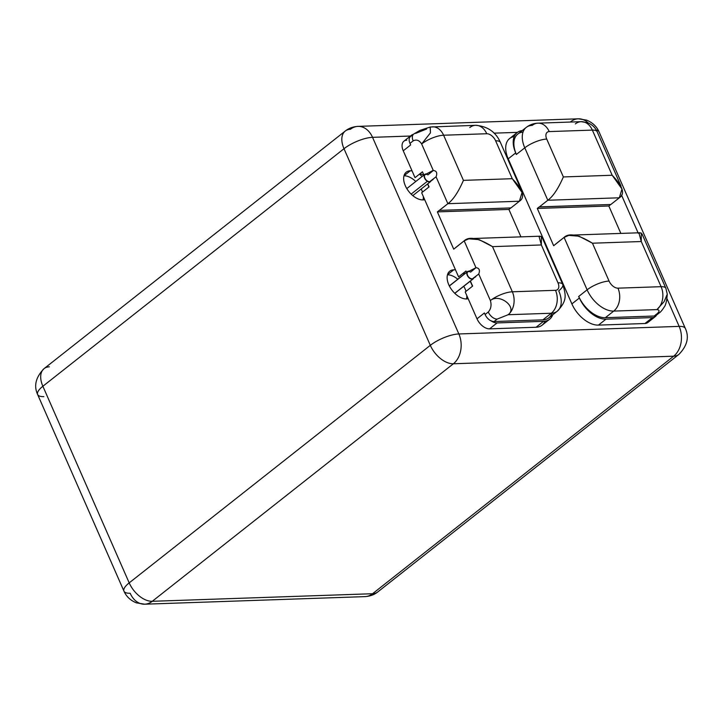 <?xml version="1.0" encoding="UTF-8"?>
<svg xmlns="http://www.w3.org/2000/svg" width="723" height="723" viewBox="0 0 723 723"><rect width="100%" height="100%" fill="white"/><g stroke="black" fill="none" stroke-linecap="round" stroke-linejoin="round"><path stroke-width="1.08" d="M517.46 132.354L494.044 133.159L517.46 132.354M345.242 131.062C348.622 128.287 352.887 126.724 358.012 126.38A21.844 16.087 88 0 1 372.544 137.334L410.447 136.032L372.544 137.334A21.844 16.087 -92 0 0 358.012 126.38A21.844 16.087 -92 0 0 350.456 129.272A21.844 12.987 51.7 0 0 345.242 131.062A21.844 12.987 51.7 0 0 344.003 148.721L42.874 386.254L129.191 582.874A21.844 12.987 51.7 0 0 152.264 601.301L372.553 593.728L673.673 356.186L453.384 363.768A21.844 16.087 -92 0 0 458.861 333.963L679.15 326.38L667.004 298.707L679.15 326.38A21.844 16.087 88 0 1 673.673 356.186L453.384 363.768L152.264 601.301L372.553 593.728A21.844 16.087 88 0 1 364.988 596.62A21.844 16.087 -92 0 0 372.553 593.728A21.844 12.987 51.7 0 0 377.768 591.938A21.844 12.987 -128.3 0 1 372.553 593.728L673.673 356.186A21.844 12.987 51.7 0 0 678.888 354.406A21.844 12.987 -128.3 0 1 673.673 356.186A21.844 16.087 -92 0 0 679.15 326.38A21.844 7.031 -23.7 0 1 685.359 328.477A21.844 7.031 156.3 0 0 679.15 326.38L458.861 333.963A21.844 7.031 156.3 0 0 430.312 345.341L344.003 148.721A21.844 12.987 -128.3 0 1 345.242 131.062L44.112 368.594A21.844 12.987 51.7 0 0 42.874 386.254A21.844 7.031 156.3 0 0 37.641 394.523A21.844 7.031 -23.7 0 1 42.874 386.254A21.844 12.987 -128.3 0 1 44.112 368.594C35.779 377.18 33.62 385.82 37.641 394.523A21.844 7.031 156.3 0 0 43.859 396.62M358.012 126.38L578.301 118.807A21.844 16.087 88 0 1 588.233 122.964A21.844 16.087 -92 0 0 578.301 118.807A21.844 16.087 -92 0 0 570.745 121.699M638.264 233.249L621.509 195.074L638.264 233.249M372.544 137.334L458.861 333.963A21.844 16.087 88 0 1 453.384 363.768A21.844 12.987 -128.3 0 1 430.312 345.341A21.844 7.031 -23.7 0 1 458.861 333.963L372.544 137.334A21.844 7.031 156.3 0 0 344.003 148.721A21.844 7.031 -23.7 0 1 372.544 137.334M649.39 320A11.902 7.085 -128.3 0 1 644.934 323.515L598.436 325.115A25.133 14.948 -128.3 0 1 571.884 303.904L508.206 158.834A25.133 14.948 -128.3 0 1 514.207 136.593M545.006 321.202A25.133 14.948 -128.3 0 1 536.068 327.257L489.57 328.857A11.902 7.085 -128.3 0 1 476.999 318.816L468.179 298.726A16.801 9.995 -128.3 0 1 466.543 298.951A16.801 9.995 -128.3 0 1 448.793 284.781A16.801 9.995 -128.3 0 1 453.755 269.824A16.801 9.995 -128.3 0 1 455.535 269.932L424.699 199.693A16.801 9.995 -128.3 0 1 423.072 199.91A16.801 9.995 -128.3 0 1 405.323 185.739A16.801 9.995 -128.3 0 1 410.284 170.782A16.801 9.995 -128.3 0 1 412.065 170.89L403.244 150.8A11.902 7.085 -128.3 0 1 406.76 140.208M144.699 604.193L136.43 602.874C130.474 600.452 126.317 596.547 123.949 591.143A21.844 7.031 -23.7 0 1 129.191 582.874A21.844 7.031 156.3 0 0 123.949 591.143A21.844 7.031 156.3 0 0 130.167 593.24A21.844 16.087 -92 0 0 144.699 604.193A21.844 16.087 -92 0 0 152.264 601.301A21.844 16.087 88 0 1 144.699 604.193L364.988 596.62C370.122 596.276 374.378 594.713 377.768 591.938L678.888 354.406C687.221 345.847 689.38 337.207 685.359 328.477L599.051 131.857A21.844 7.031 156.3 0 0 596.285 130.023A21.844 7.031 -23.7 0 1 599.051 131.857C596.692 126.453 592.535 122.549 586.579 120.126L578.301 118.807M49.327 366.814A21.844 12.987 51.7 0 0 44.112 368.594M430.312 345.341A21.844 12.987 51.7 0 0 453.384 363.768L152.264 601.301A21.844 12.987 -128.3 0 1 129.191 582.874L430.312 345.341L129.191 582.874L42.874 386.254L344.003 148.721L430.312 345.341M555.644 244.148L553.655 245.73L537.288 208.45L608.82 205.992L610.727 204.492L608.82 205.992L620.858 233.421L608.82 205.992L537.288 208.45L539.286 206.877L610.854 204.482L619.331 197.795L610.854 204.482L539.313 206.95L547.799 200.253L524.781 147.826L516.294 154.514L515.716 152.905L508.206 158.834L571.884 303.904L579.403 297.984L578.635 296.52L587.112 289.824L564.094 237.397L553.655 245.73L537.288 208.45L539.286 206.877M523.036 132.056A25.197 14.993 51.7 0 0 516.177 153.945A25.197 14.993 -128.3 0 1 517.813 134.071L526.199 127.447A25.197 14.993 51.7 0 0 524.781 147.826L516.294 154.514L515.716 152.905A25.133 14.948 -128.3 0 1 522.214 130.601A25.133 14.948 51.7 0 0 517.144 132.589A25.133 14.948 51.7 0 0 515.716 152.905L508.206 158.834A25.133 14.948 -128.3 0 1 509.625 138.518L517.144 132.589M532.218 125.386A25.197 14.993 51.7 0 0 526.199 127.447C529.679 124.763 533.619 123.335 538.039 123.163A16.801 12.372 -92 0 0 532.218 125.386M539.313 206.95L547.799 200.253L619.331 197.795L621.979 189.019L612.182 175.255C622.91 186.426 625.296 193.936 619.331 197.795L547.799 200.253C553.077 196.421 558.264 188.649 563.362 176.936L612.182 175.255L592.363 130.104A16.801 12.372 -92 0 0 581.184 121.681A16.801 12.372 88 0 1 592.363 130.104L549.218 131.586A16.801 12.372 -92 0 0 538.039 123.163A16.801 12.372 88 0 1 549.218 131.586A8.396 4.998 51.7 0 0 546.733 139.069L563.362 176.936L612.182 175.255L592.363 130.104L549.218 131.586A8.396 4.998 51.7 0 0 546.733 139.069L563.362 176.936C558.264 188.649 553.077 196.421 547.799 200.253L524.781 147.826A16.801 5.404 -23.7 0 1 546.733 139.069A16.801 5.404 156.3 0 0 524.781 147.826A25.197 14.993 -128.3 0 1 526.199 127.447M592.363 130.104A16.801 5.404 -23.7 0 1 597.144 131.713A16.801 5.404 156.3 0 0 592.363 130.104M538.039 123.163L581.184 121.681A16.801 12.372 -92 0 0 575.372 123.904M555.616 244.085L564.094 237.397C568.992 232.689 578.445 234.623 592.453 243.208L579.069 236.195L568.784 235.391L564.094 237.397L587.112 289.824A25.197 14.993 51.7 0 0 613.737 311.089L605.35 317.704A25.197 14.993 -128.3 0 1 578.951 296.945L579.403 297.984A25.133 14.948 51.7 0 0 605.955 319.186L652.444 317.587A11.902 7.085 51.7 0 0 655.291 316.611A11.902 7.085 51.7 0 0 656.52 315.065A11.902 7.085 51.7 0 1 652.444 317.587L605.955 319.186L598.436 325.115L644.934 323.515L652.444 317.587L644.934 323.515A11.902 7.085 -128.3 0 0 647.781 322.539L655.291 316.611M656.484 315.038L656.574 314.966A8.396 4.998 -128.3 0 1 654.17 316.023L657.261 313.592A8.396 4.998 51.7 0 0 659.268 312.905L656.177 315.336A8.396 4.998 -128.3 0 1 654.17 316.023L657.261 313.592C659.738 311.233 659.611 309.905 656.891 309.607A16.801 12.372 -92 0 0 661.093 286.679A16.801 12.372 88 0 1 656.891 309.607L613.737 311.089A16.801 12.372 -92 0 0 617.948 288.161L661.093 286.679A16.801 5.404 -23.7 0 1 665.874 288.287A16.801 5.404 156.3 0 0 661.093 286.679L641.274 241.527L641.319 233.077L638.96 232.978L641.274 241.527L592.453 243.208L609.073 281.075A8.396 4.998 51.7 0 0 617.948 288.161L661.093 286.679L641.274 241.527L592.453 243.208L609.073 281.075A8.396 4.998 51.7 0 0 617.948 288.161A16.801 12.372 88 0 1 613.737 311.089A25.197 14.993 -128.3 0 1 587.112 289.824A16.801 5.404 -23.7 0 1 609.073 281.075A16.801 5.404 156.3 0 0 587.112 289.824L578.635 296.52L578.852 297.017M447.456 274.839A16.801 9.995 -128.3 0 1 457.786 279.232A16.801 9.995 -128.3 0 0 447.456 274.839M463.75 286.299A16.801 9.995 -128.3 0 1 466.01 291.324A16.801 9.995 -128.3 0 0 463.75 286.299M466.805 295.599A16.801 9.995 -128.3 0 1 466.48 298.951A16.801 9.995 -128.3 0 0 466.805 295.599M403.985 175.797A16.801 9.995 -128.3 0 1 415.761 181.509A16.801 9.995 -128.3 0 0 403.985 175.797M421.202 188.983A16.801 9.995 -128.3 0 1 422.485 192.11A16.801 9.995 -128.3 0 0 421.202 188.983M423.335 196.566A16.801 9.995 -128.3 0 1 423.009 199.919A16.801 9.995 -128.3 0 0 423.335 196.566M472.372 286.299A16.801 9.995 51.7 0 0 470.113 281.274A16.801 9.995 -128.3 0 1 472.372 286.299M464.148 274.216A16.801 9.995 51.7 0 0 463.045 273.339A16.801 9.995 -128.3 0 1 464.148 274.216M427.736 183.832L429.082 186.905L421.663 192.761L455.535 269.932A16.801 9.995 51.7 0 0 453.755 269.824L447.474 274.776L453.755 269.824A16.801 9.995 51.7 0 0 449.742 271.197A16.801 9.995 51.7 0 0 450.348 287.745A16.801 9.995 51.7 0 0 466.543 298.951A16.801 9.995 51.7 0 0 468.179 298.726L476.999 318.816L484.419 312.96L485.097 314.523L488.278 312.011A8.396 4.998 51.7 0 0 497.153 319.096L494.062 321.536L542.892 319.855L551.288 313.24A25.197 14.993 51.7 0 0 557.297 311.179A25.197 14.993 51.7 0 0 558.725 290.809A16.801 5.404 156.3 0 0 562.756 284.446A16.801 5.404 156.3 0 0 557.975 282.829L541.355 244.961L492.526 246.642L512.345 291.794A16.801 5.404 156.3 0 0 490.384 300.551L478.743 274.035L473.294 278.147A4.202 2.494 -128.3 0 1 469.308 277.65A4.202 2.494 -128.3 0 1 467.194 272.851A4.202 2.494 -128.3 0 1 470.637 272.101L475.969 267.7L464.175 240.831L453.728 249.164L437.37 211.893L447.871 203.696L436.077 176.828L430.619 180.94A4.202 2.494 -128.3 0 1 426.633 180.443A4.202 2.494 -128.3 0 1 424.518 175.635A4.202 2.494 -128.3 0 1 427.962 174.885L433.294 170.492L421.654 143.976A16.801 5.404 -23.7 0 1 443.615 135.219L463.434 180.37L512.264 178.698C522.991 189.86 525.368 197.379 519.403 201.229L510.926 207.926L519.403 201.229L447.871 203.696L439.385 210.384L510.926 207.926L439.385 210.384M465.205 291.956L468.179 298.726L465.205 291.956L472.625 286.1L465.205 291.956M466.001 271.008L458.581 276.864L466.001 271.008L466.57 272.3M463.082 273.312A12.571 7.474 -128.3 0 1 465.079 273.475A12.571 7.474 51.7 0 0 463.082 273.312M455.535 269.932L458.581 276.864L455.535 269.932M455.725 247.591L453.728 249.164L437.37 211.893L508.902 209.435L520.94 236.855L508.902 209.435L437.37 211.893L439.358 210.321M510.809 207.926L508.902 209.435L510.809 207.926M475.734 276.782L472.987 278.472A4.202 2.494 -128.3 0 1 468.423 276.728A4.202 2.494 -128.3 0 1 467.781 271.875L475.969 267.7L464.175 240.831C469.064 236.123 478.518 238.057 492.526 246.642L512.345 291.794L555.49 290.312A8.396 4.998 51.7 0 0 557.975 282.829A16.801 5.404 -23.7 0 1 562.756 284.446C566.145 295.58 567.121 300.786 557.297 311.179L548.911 317.795A25.197 14.993 -128.3 0 1 542.892 319.855A25.197 14.993 51.7 0 0 552.083 313.186M485.097 314.523A8.396 4.998 51.7 0 0 490.727 320.741L490.827 320.669A11.902 7.085 51.7 0 0 497.09 322.928L489.57 328.857L536.068 327.257L543.579 321.328A25.133 14.948 51.7 0 0 549.579 319.277A25.133 14.948 51.7 0 0 552.697 314.803A25.133 14.948 -128.3 0 1 543.579 321.328L497.09 322.928A11.902 7.085 -128.3 0 1 490.827 320.669A8.396 4.998 51.7 0 0 494.062 321.536A8.396 4.998 -128.3 0 1 490.827 320.669L490.727 320.741A8.396 4.998 -128.3 0 1 485.097 314.523L488.278 312.011C490.989 308.938 491.694 305.124 490.384 300.551L478.743 274.035L473.294 278.147M549.579 319.277L542.069 325.205A25.133 14.948 -128.3 0 1 536.068 327.257L543.579 321.328L497.09 322.928L489.57 328.857A11.902 7.085 -128.3 0 1 476.999 318.816L484.419 312.96M470.402 281.048L472.625 286.1M454.74 293.285L470.528 280.831A4.618 2.747 -128.3 0 1 470.393 281.012M468.739 271.17A4.618 2.747 51.7 0 0 467.519 271.55A4.618 2.747 51.7 0 0 467.148 271.956L449.363 285.983L467.148 271.956A4.618 2.747 51.7 0 0 468.703 277.433A4.618 2.747 51.7 0 0 473.484 278.572A4.618 2.747 51.7 0 1 473.249 278.807A4.618 2.747 51.7 0 1 468.522 277.234A4.618 2.747 51.7 0 1 467.148 271.956A4.618 2.747 51.7 0 1 468.739 271.17M475.969 267.7C479.268 268.061 480.189 270.176 478.743 274.035C480.189 270.176 479.268 268.061 475.969 267.7M557.297 311.179A25.197 14.993 -128.3 0 1 551.288 313.24A16.801 12.372 -92 0 0 555.49 290.312A8.396 4.998 51.7 0 0 557.975 282.829L541.355 244.961L541.391 236.511L539.033 236.412L541.355 244.961L492.526 246.642L479.141 239.629L468.856 238.825L464.175 240.831L455.689 247.528M512.345 291.794L555.49 290.312A16.801 12.372 88 0 1 551.288 313.24L508.133 314.722A16.801 12.372 -92 0 0 512.345 291.794A16.801 12.372 88 0 1 508.133 314.722L497.153 319.096L494.062 321.536L542.892 319.855L551.288 313.24L508.133 314.722C518.066 307.402 499.403 292.896 490.384 300.551C491.694 305.124 490.989 308.938 488.278 312.011A8.396 4.998 51.7 0 0 497.153 319.096L508.133 314.722C518.066 307.402 499.403 292.896 490.384 300.551A16.801 5.404 -23.7 0 1 512.345 291.794M432.625 170.655L433.294 170.492L421.654 143.976A16.801 5.404 156.3 0 1 443.615 135.219A16.801 12.372 -92 0 0 432.435 126.796A16.801 12.372 88 0 1 443.615 135.219L486.76 133.737A16.801 12.372 -92 0 0 475.58 125.314A16.801 12.372 88 0 1 486.76 133.737A8.396 4.998 51.7 0 1 495.635 140.822A16.801 5.404 -23.7 0 1 500.415 142.44A16.801 5.404 156.3 0 0 495.635 140.822L512.264 178.698L522.051 192.454L519.403 201.229L447.871 203.696C453.149 199.864 458.337 192.083 463.434 180.37L512.264 178.698L495.635 140.822A8.396 4.998 51.7 0 0 486.76 133.737L443.615 135.219L463.434 180.37C458.337 192.083 453.149 199.864 447.871 203.696L436.077 176.828C437.523 172.96 436.593 170.854 433.294 170.492C436.593 170.854 437.523 172.96 436.077 176.828L430.619 180.94M433.059 179.575L430.312 181.265A4.202 2.494 -128.3 0 1 425.748 179.512A4.202 2.494 -128.3 0 1 425.106 174.668L432.634 170.646M424.853 174.342A4.618 2.747 51.7 0 1 426.073 173.963A4.618 2.747 51.7 0 0 424.193 176.792A4.618 2.747 51.7 0 0 427.356 181.31A4.618 2.747 51.7 0 0 430.809 181.365A4.618 2.747 51.7 0 1 430.574 181.59A4.618 2.747 51.7 0 1 427.356 181.31L411.134 194.107L427.356 181.31A4.618 2.747 51.7 0 1 424.428 177.677A4.618 2.747 51.7 0 1 424.853 174.342L406.796 188.586M410.149 136.9L410.149 136.9A11.902 7.085 51.7 0 1 413.222 134.415A11.902 7.085 51.7 0 0 411.432 135.255A11.902 7.085 51.7 0 0 410.149 136.9A8.396 4.998 -128.3 0 1 410.547 136.52L413.637 134.089A8.396 4.998 51.7 0 0 413.637 134.089A8.396 4.998 51.7 0 0 413.158 140.877C416.457 139.214 419.286 140.244 421.654 143.976C419.286 140.244 416.457 139.214 413.158 140.877L409.977 143.389L410.664 144.952L403.244 150.8L415.029 177.659L422.458 171.803L423.895 175.093M422.458 171.803L415.029 177.659L412.065 170.89A16.801 9.995 51.7 0 0 410.284 170.782L404.003 175.734L410.284 170.782A16.801 9.995 51.7 0 0 406.272 172.155A16.801 9.995 51.7 0 0 406.868 188.712A16.801 9.995 51.7 0 0 423.072 199.91A16.801 9.995 51.7 0 0 424.699 199.693L421.663 192.761L429.082 186.905M419.53 174.107A12.571 7.474 -128.3 0 1 423.886 175.074A12.571 7.474 51.7 0 0 419.53 174.107M419.43 174.198A16.801 9.995 -128.3 0 1 422.124 176.493A16.801 9.995 51.7 0 0 419.43 174.198M427.564 183.967A16.801 9.995 -128.3 0 1 428.847 187.085A16.801 9.995 51.7 0 0 427.564 183.967M403.244 150.8A11.902 7.085 -128.3 0 1 403.922 141.184L411.432 135.255M430.149 127.031L430.447 132.851L421.654 143.976L430.456 132.851L430.23 127.022L419.855 130.429L413.637 134.089A8.396 4.998 51.7 0 0 413.158 140.877L409.977 143.389A8.396 4.998 -128.3 0 1 410.058 136.972A8.396 4.998 51.7 0 0 409.977 143.389M415.644 133.403L426.615 129.019M521.057 189.453L500.415 142.44C495.815 131.966 487.537 126.263 475.58 125.314A16.801 12.372 -92 0 0 469.769 127.537M667.275 294.18L664.103 301.672L656.891 309.607C659.611 309.905 659.738 311.233 657.261 313.592A8.396 4.998 51.7 0 0 659.268 312.905A8.396 4.998 51.7 0 0 659.277 312.896M667.275 294.279L664.103 301.681L656.891 309.607L613.737 311.089L605.35 317.704L654.17 316.023L605.35 317.704A25.197 14.993 -128.3 0 1 578.951 296.945M579.403 297.984A25.133 14.948 51.7 0 0 605.955 319.186L598.436 325.115A25.133 14.948 -128.3 0 1 571.884 303.904L579.403 297.984M123.949 591.143L37.641 394.523M620.985 186.019L597.144 131.713C595.336 127.573 592.137 124.564 587.555 122.702L581.184 121.681M571.278 235.12L640.081 232.752M659.268 312.905C660.605 312.092 662.25 310.122 664.22 307.013C665.793 305.061 666.814 300.795 667.275 294.198L665.874 288.287L642.042 233.99M467.519 271.55L449.326 285.901M454.812 293.348L473.249 278.807M471.36 238.563L540.162 236.195M562.756 284.446L542.114 237.424M412.797 195.617L430.574 181.59M475.58 125.314L430.248 127.013"/></g></svg>
